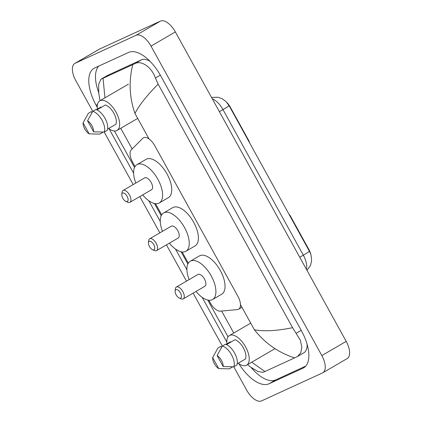 <?xml version="1.0" encoding="UTF-8"?>
<svg xmlns="http://www.w3.org/2000/svg" width="422" height="422" viewBox="0 0 422 422"><rect width="100%" height="100%" fill="white"/><g stroke="black" fill="none" stroke-linecap="round" stroke-linejoin="round"><path stroke-width="0.63" d="M208.816 300.242L210.214 302.774A12.09 5.861 -120.2 0 0 220.379 311.162L237.38 309.59A12.09 5.861 -120.2 0 0 238.393 309.326A12.09 5.861 -120.2 0 0 238.641 309.199A12.09 5.861 -120.2 0 0 237.902 296.297L154.832 145.817A12.09 5.861 -120.2 0 0 143.406 137.82A12.09 5.861 -120.2 0 0 142.81 138.284L131.3 149.794A12.09 5.861 -120.2 0 0 132.629 162.238L135.024 166.569M226.936 102.562A10.877 5.275 59.8 0 1 230.254 107.072L248.727 140.531A4.03 1.952 -120.2 0 1 249.513 142.678M290.088 216.18L290.389 216.006L308.857 249.46A10.877 5.275 59.8 0 1 310.814 254.392M290.389 216.006A4.03 1.952 -120.2 0 0 288.964 214.144M155.507 203.673L161.679 214.851M182.162 251.955L188.333 263.138M92.756 111.318L75.812 80.623A16.115 7.812 59.8 0 1 74.826 63.421L99.191 49.237A16.115 7.812 59.8 0 1 99.518 49.068L160.455 21.1A16.115 7.812 59.8 0 1 175.362 31.924L346.188 341.377A16.115 7.812 59.8 0 1 347.174 358.579L322.809 372.763A16.115 7.812 59.8 0 1 322.482 372.932L261.545 400.9A16.115 7.812 59.8 0 1 246.638 390.076L233.793 366.808M74.826 63.421A16.115 7.812 59.8 0 1 75.153 63.253L136.09 35.284A16.115 7.812 59.8 0 1 151.002 46.114L321.828 355.561A16.115 7.812 59.8 0 1 322.809 372.763M217.114 355.53A8.06 3.909 59.8 0 1 223.191 366.539L217.114 355.53L222.341 346.04A12.892 6.251 59.8 0 1 231.546 354.828A12.892 6.251 59.8 0 1 233.804 366.808L236.847 365.035A12.892 6.251 59.8 0 0 234.59 353.056A12.892 6.251 59.8 0 0 225.385 344.268L222.341 346.04L193.123 293.137M186.503 281.142L166.468 244.855M159.848 232.854L139.814 196.568M133.194 184.572L104.213 132.075M238.847 363.637A34.651 16.801 -120.2 0 0 269.057 383.762L302.906 368.221A34.651 16.801 -120.2 0 0 303.613 367.857A34.651 16.801 -120.2 0 0 301.498 330.88L160.634 75.707A34.651 16.801 -120.2 0 0 128.583 52.428L94.728 67.963A34.651 16.801 -120.2 0 0 94.022 68.327A34.651 16.801 -120.2 0 0 96.137 105.31L97.239 107.304M109.098 128.784L133.605 173.178M148.834 200.772L160.26 221.466M175.489 249.054L186.914 269.753M202.143 297.341L226.82 342.036M251.085 367.425A34.651 16.801 -120.2 0 0 275.756 379.858L305.723 366.106M98.616 66.18A34.651 16.801 -120.2 0 0 98.695 92.46M150.142 61.412A21.759 10.55 -120.2 0 0 141.507 59.803L107.652 75.343A21.759 10.55 -120.2 0 0 107.214 75.57L100.905 79.246L135.082 63.543C141.228 60.193 151.551 66.913 155.423 78.038L158.144 84.131C146.888 95.425 139.165 105.199 134.966 113.46C129.427 97.751 128.678 81.488 132.714 64.666M251.723 362.192L264.921 371.518L294.588 357.903C278.362 352.576 264.958 343.197 254.371 329.767C264.135 331.587 276.874 330.89 292.588 327.683L300.285 340.111L301.809 347.021L300.823 352.76L297.515 356.484L303.824 352.813A21.759 10.55 -120.2 0 0 307.105 344.241M264.921 371.518L263.106 372.32L258.027 371.534L250.832 367.245L247.492 364.655M100.03 100.705L98.769 93.278L98.632 84.495L100.905 79.246M292.588 327.683L158.144 84.131M297.515 356.484L294.588 357.903M103.047 78.281L104.951 97.841M306.984 270.354L310.096 266.108L310.903 264.088L311.605 259.984L311.077 255.305L310.043 252.419L229.083 105.653L226.039 101.602L222.035 98.664L218.116 97.266L211.506 97.398M226.962 343.819A17.123 8.303 59.8 0 1 229.41 335.553A17.123 8.303 59.8 0 1 229.758 335.374A17.123 8.303 59.8 0 1 245.404 346.525A17.123 8.303 59.8 0 1 246.643 365.151A17.123 8.303 59.8 0 1 246.295 365.331A17.123 8.303 59.8 0 1 238.245 363.2M212.662 357.576L218.733 368.58A8.06 3.909 59.8 0 1 212.662 357.576L217.884 348.087L220.933 346.314L221.355 347.084L221.925 346.752M225.912 344.431L230.491 341.762L230.723 342.179M232.242 366.802L232.395 367.077L229.346 368.849L218.733 368.58M237.196 363.811L245.557 358.943A12.09 5.861 59.8 0 0 243.373 347.902A12.09 5.861 59.8 0 0 234.948 339.721L226.477 344.653M223.191 366.539L233.804 366.808M97.382 109.087A17.123 8.303 59.8 0 1 99.829 100.821A17.123 8.303 59.8 0 1 100.178 100.642A17.123 8.303 59.8 0 1 115.823 111.793A17.123 8.303 59.8 0 1 117.063 130.419A17.123 8.303 59.8 0 1 116.715 130.604A17.123 8.303 59.8 0 1 108.665 128.467M83.081 122.844L89.158 133.848A8.06 3.909 59.8 0 1 83.081 122.844L88.309 113.354L91.352 111.582L91.78 112.352L92.344 112.02M96.332 109.699L100.916 107.035L101.143 107.446M102.662 132.075L102.815 132.344L99.771 134.117L89.158 133.848M107.621 129.079L115.981 124.21A12.09 5.861 59.8 0 0 113.792 113.17A12.09 5.861 59.8 0 0 105.368 104.988L96.896 109.92M87.539 120.803A8.06 3.909 59.8 0 1 93.61 131.806L87.539 120.803L92.761 111.313A12.892 6.251 59.8 0 1 101.966 120.096A12.892 6.251 59.8 0 1 104.223 132.075L107.267 130.303A12.892 6.251 59.8 0 0 105.015 118.324A12.892 6.251 59.8 0 0 95.805 109.535L92.761 111.313M93.61 131.806L104.223 132.075M175.932 289.634A4.837 2.342 59.8 0 1 180.405 292.884A4.837 2.342 59.8 0 1 180.605 298.09A4.837 2.342 59.8 0 1 179.171 297.995A4.837 2.342 59.8 0 1 175.119 291.038A4.837 2.342 59.8 0 1 175.932 289.634M175.119 291.038L175.33 288.975A6.852 3.323 59.8 0 1 176.343 287.055A6.852 3.323 59.8 0 1 176.486 286.986A6.852 3.323 59.8 0 1 182.742 291.444A6.852 3.323 59.8 0 1 183.238 298.897A6.852 3.323 59.8 0 1 183.101 298.966A6.852 3.323 59.8 0 1 181.07 298.829L179.171 297.995M204.723 286.38A6.852 3.323 -120.2 0 0 204.86 286.306A6.852 3.323 -120.2 0 0 204.364 278.858A6.852 3.323 -120.2 0 0 198.108 274.395A6.852 3.323 -120.2 0 0 197.965 274.469A6.852 3.323 -120.2 0 0 197.834 274.553M189.135 279.607A22.16 10.745 59.8 0 1 190.264 261.234A22.16 10.745 59.8 0 1 190.712 261.002A22.16 10.745 59.8 0 1 210.958 275.434A22.16 10.745 59.8 0 1 212.567 299.536A22.16 10.745 59.8 0 1 212.113 299.773A22.16 10.745 59.8 0 1 196.03 291.449M190.264 261.234L199.4 255.917A22.16 10.745 59.8 0 1 199.849 255.685A22.16 10.745 59.8 0 1 220.094 270.112A22.16 10.745 59.8 0 1 221.703 294.218L212.567 299.536M122.623 193.065A4.837 2.342 59.8 0 1 127.096 196.309A4.837 2.342 59.8 0 1 127.291 201.521A4.837 2.342 59.8 0 1 125.861 201.426A4.837 2.342 59.8 0 1 121.81 194.468A4.837 2.342 59.8 0 1 122.623 193.065M121.81 194.468L122.021 192.406A6.852 3.323 59.8 0 1 123.034 190.486A6.852 3.323 59.8 0 1 123.171 190.412A6.852 3.323 59.8 0 1 129.433 194.874A6.852 3.323 59.8 0 1 129.929 202.323A6.852 3.323 59.8 0 1 129.786 202.396A6.852 3.323 59.8 0 1 127.76 202.259L125.861 201.426M151.414 189.805A6.852 3.323 -120.2 0 0 151.551 189.736A6.852 3.323 -120.2 0 0 151.055 182.283A6.852 3.323 -120.2 0 0 144.799 177.826A6.852 3.323 -120.2 0 0 144.656 177.894A6.852 3.323 -120.2 0 0 144.524 177.984M135.826 183.037A22.16 10.745 59.8 0 1 136.955 164.664A22.16 10.745 59.8 0 1 137.403 164.432A22.16 10.745 59.8 0 1 157.649 178.865A22.16 10.745 59.8 0 1 159.252 202.966A22.16 10.745 59.8 0 1 158.804 203.198A22.16 10.745 59.8 0 1 142.72 194.874M136.955 164.664L146.091 159.347A22.16 10.745 59.8 0 1 146.54 159.11A22.16 10.745 59.8 0 1 166.785 173.542A22.16 10.745 59.8 0 1 168.389 197.649L159.252 202.966M149.277 241.347A4.837 2.342 59.8 0 1 153.75 244.596A4.837 2.342 59.8 0 1 153.946 249.808A4.837 2.342 59.8 0 1 152.516 249.708A4.837 2.342 59.8 0 1 148.465 242.755A4.837 2.342 59.8 0 1 149.277 241.347M148.465 242.755L148.676 240.688A6.852 3.323 59.8 0 1 149.689 238.773A6.852 3.323 59.8 0 1 149.826 238.699A6.852 3.323 59.8 0 1 156.087 243.162A6.852 3.323 59.8 0 1 156.583 250.61A6.852 3.323 59.8 0 1 156.446 250.684A6.852 3.323 59.8 0 1 154.415 250.541L152.516 249.708M178.068 238.092A6.852 3.323 -120.2 0 0 178.205 238.019A6.852 3.323 -120.2 0 0 177.709 230.57A6.852 3.323 -120.2 0 0 171.453 226.108A6.852 3.323 -120.2 0 0 171.311 226.181A6.852 3.323 -120.2 0 0 171.179 226.266M162.481 231.325A22.16 10.745 59.8 0 1 163.609 212.952A22.16 10.745 59.8 0 1 164.058 212.714A22.16 10.745 59.8 0 1 184.303 227.147A22.16 10.745 59.8 0 1 185.912 251.254A22.16 10.745 59.8 0 1 185.458 251.486A22.16 10.745 59.8 0 1 169.375 243.162M163.609 212.952L172.746 207.629A22.16 10.745 59.8 0 1 173.194 207.397A22.16 10.745 59.8 0 1 193.44 221.83A22.16 10.745 59.8 0 1 195.048 245.931L185.912 251.254M248.426 140.705L248.727 140.531M230.254 107.072L229.953 107.246M308.857 249.46L308.556 249.639M134.966 113.46L149.066 139.002M240.466 304.578L254.371 329.767M120.729 128.288L132.139 148.955M221.619 311.046L233.751 333.027M151.002 46.114L175.362 31.924M136.09 35.284L160.455 21.1M75.153 63.253L99.518 49.068M321.828 355.561L346.188 341.377M304.278 367.425L302.906 368.221M275.756 379.858L269.057 383.762M97.466 104.535L96.137 105.31M107.652 75.343L101.227 79.083M141.507 59.803L135.082 63.543M160.339 75.174L155.423 78.038M301.208 330.347L296.286 333.211M229.083 105.653A14.1 0.58 151.1 0 1 222.969 109.593A16.115 7.812 -120.2 0 0 212.329 98.885M306.414 269.326A16.115 7.812 -120.2 0 0 303.323 255.157A14.1 0.58 -28.9 0 0 309.437 251.217M299.741 257.241L303.323 255.157L222.969 109.593L219.387 111.677M241.954 307.269L238.641 309.199M228.044 336.83L207.751 300.063M187.853 264.024L181.096 251.781M161.199 215.742L154.436 203.494M134.544 167.455L114.415 130.989M246.643 365.151L274.991 348.646M229.41 335.553L250.715 323.147M117.063 130.419L137.693 118.408M99.829 100.821L128.457 84.157M183.238 298.897L204.86 286.306M176.343 287.055L197.965 274.469M129.929 202.323L151.551 189.736M123.034 190.486L144.656 177.894M156.583 250.61L178.205 238.019M149.689 238.773L171.311 226.181"/></g></svg>
